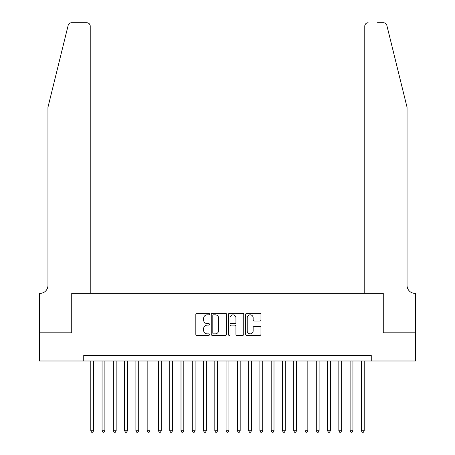 <?xml version="1.0" encoding="UTF-8"?>
<svg xmlns="http://www.w3.org/2000/svg" width="455" height="455" viewBox="0 0 455 455"><rect width="100%" height="100%" fill="white"/><g stroke="black" fill="none" stroke-linecap="round" stroke-linejoin="round"><path stroke-width="0.68" d="M209.459 314.058A0.774 0.774 0 0 0 208.686 313.285L196.93 313.285A1.109 1.109 0 0 0 195.821 314.388L195.821 334.311A1.109 1.109 0 0 0 196.93 335.415L208.686 335.415A0.774 0.774 0 0 0 209.459 334.641A0.774 0.774 0 0 0 208.686 333.868L207.167 333.868A3.543 3.543 0 0 1 203.624 330.324L203.624 328.669A3.543 3.543 0 0 1 207.167 325.126L208.686 325.126A0.774 0.774 0 0 0 209.459 324.352A0.774 0.774 0 0 0 208.686 323.573L207.167 323.573A3.543 3.543 0 0 1 203.624 320.036L203.624 318.375A3.543 3.543 0 0 1 207.167 314.832L208.686 314.832A0.774 0.774 0 0 0 209.459 314.058M259.845 321.088A1.109 1.109 0 0 0 260.948 319.979L260.948 314.388A1.109 1.109 0 0 0 259.845 313.285L246.786 313.285A1.109 1.109 0 0 0 245.677 314.388L245.677 334.311A1.109 1.109 0 0 0 246.786 335.415L259.845 335.415A1.109 1.109 0 0 0 260.948 334.311L260.948 327.56A1.109 1.109 0 0 0 259.845 326.451L254.254 326.451A1.109 1.109 0 0 0 253.145 327.56L253.145 330.91A2.963 2.963 0 0 1 250.187 333.868A2.963 2.963 0 0 1 247.224 330.91L247.224 317.795A2.963 2.963 0 0 1 250.187 314.832A2.963 2.963 0 0 1 253.145 317.795L253.145 319.979A1.109 1.109 0 0 0 254.254 321.088L259.845 321.088M83.748 360.991L39.494 360.991L39.494 332.804L71.907 332.804L71.907 293.344L383.093 293.344L383.093 332.804L415.506 332.804L415.506 360.991L371.252 360.991L371.252 355.355L83.748 355.355L83.748 360.991L371.252 360.991M226.533 314.388A1.109 1.109 0 0 0 225.424 313.285L212.366 313.285A1.109 1.109 0 0 0 211.256 314.388L211.256 334.311A1.109 1.109 0 0 0 212.366 335.415L225.424 335.415A1.109 1.109 0 0 0 226.533 334.311L226.533 314.388M229.576 313.285L242.634 313.285A1.109 1.109 0 0 1 243.743 314.388L243.743 334.311A1.109 1.109 0 0 1 242.634 335.415L237.044 335.415A1.109 1.109 0 0 1 235.94 334.311L235.94 326.229A1.109 1.109 0 0 0 234.831 325.126L231.123 325.126A1.109 1.109 0 0 0 230.02 326.229L230.02 334.641A0.774 0.774 0 0 1 229.24 335.415A0.774 0.774 0 0 1 228.467 334.641L228.467 314.388A1.109 1.109 0 0 1 229.576 313.285M213.583 314.832A0.774 0.774 0 0 0 212.809 315.605L212.809 333.094A0.774 0.774 0 0 0 213.583 333.868L215.187 333.868A3.543 3.543 0 0 0 218.73 330.324L218.73 318.375A3.543 3.543 0 0 0 215.187 314.832L213.583 314.832M235.94 317.846A2.963 2.963 0 0 0 232.977 314.888A2.963 2.963 0 0 0 230.02 317.846L230.02 322.47A1.109 1.109 0 0 0 231.123 323.573L234.831 323.573A1.109 1.109 0 0 0 235.94 322.47L235.94 317.846M90.795 360.991L90.795 430.783L93.611 430.783L93.611 360.991M93.611 430.783L92.769 432.25L91.637 432.25L90.795 430.783M68.17 25.321C69.035 23.467 69.035 23.467 68.17 25.321C69.035 23.467 69.035 23.467 68.17 25.321L47.951 107.312L47.951 285.45A7.894 7.894 0 0 1 40.057 293.344L39.437 293.344L39.437 332.804L71.736 332.804L71.736 293.344L90.232 293.344L90.232 26.134A3.384 3.384 0 0 0 86.848 22.75L71.458 22.75A3.384 3.384 0 0 0 68.17 25.321M77.487 22.75L86.848 22.75C88.884 22.966 90.016 24.092 90.232 26.134L90.232 293.344M47.951 285.45A7.894 7.894 0 0 1 40.057 293.344M400.849 82.173L386.83 25.321C385.965 23.467 385.965 23.467 386.83 25.321C385.965 23.467 385.965 23.467 386.83 25.321L407.049 107.312L407.049 285.45A7.894 7.894 0 0 0 414.943 293.344L415.563 293.344L415.563 332.804L383.264 332.804L383.264 293.344L364.768 293.344L364.768 26.134L364.768 293.344M377.513 22.75L383.542 22.75A3.384 3.384 0 0 1 386.83 25.321M368.152 22.75A3.384 3.384 0 0 0 364.768 26.134C364.984 24.092 366.116 22.966 368.152 22.75M407.049 285.45A7.894 7.894 0 0 0 414.943 293.344M102.068 360.991L102.068 430.783L104.889 430.783L104.889 360.991M104.889 430.783L104.041 432.25L102.915 432.25L102.068 430.783M113.34 360.991L113.34 430.783L116.162 430.783L116.162 360.991M116.162 430.783L115.314 432.25L114.188 432.25L113.34 430.783M124.619 360.991L124.619 430.783L127.434 430.783L127.434 360.991M127.434 430.783L126.592 432.25L125.461 432.25L124.619 430.783M135.891 360.991L135.891 430.783L138.712 430.783L138.712 360.991M138.712 430.783L137.865 432.25L136.739 432.25L135.891 430.783M147.17 360.991L147.17 430.783L149.985 430.783L149.985 360.991M149.985 430.783L149.138 432.25L148.012 432.25L147.17 430.783M158.442 360.991L158.442 430.783L161.263 430.783L161.263 360.991M161.263 430.783L160.416 432.25L159.29 432.25L158.442 430.783M169.715 360.991L169.715 430.783L172.536 430.783L172.536 360.991M172.536 430.783L171.689 432.25L170.562 432.25L169.715 430.783M180.993 360.991L180.993 430.783L183.809 430.783L183.809 360.991M183.809 430.783L182.967 432.25L181.835 432.25L180.993 430.783M192.266 360.991L192.266 430.783L195.087 430.783L195.087 360.991M195.087 430.783L194.239 432.25L193.113 432.25L192.266 430.783M203.539 360.991L203.539 430.783L206.36 430.783L206.36 360.991M206.36 430.783L205.512 432.25L204.386 432.25L203.539 430.783M214.817 360.991L214.817 430.783L217.632 430.783L217.632 360.991M217.632 430.783L216.79 432.25L215.664 432.25L214.817 430.783M226.089 360.991L226.089 430.783L228.911 430.783L228.911 360.991M228.911 430.783L228.063 432.25L226.937 432.25L226.089 430.783M237.368 360.991L237.368 430.783L240.183 430.783L240.183 360.991M240.183 430.783L239.336 432.25L238.21 432.25L237.368 430.783M248.64 360.991L248.64 430.783L251.461 430.783L251.461 360.991M251.461 430.783L250.614 432.25L249.488 432.25L248.64 430.783M259.913 360.991L259.913 430.783L262.734 430.783L262.734 360.991M262.734 430.783L261.887 432.25L260.76 432.25L259.913 430.783M271.191 360.991L271.191 430.783L274.007 430.783L274.007 360.991M274.007 430.783L273.165 432.25L272.033 432.25L271.191 430.783M282.464 360.991L282.464 430.783L285.285 430.783L285.285 360.991M285.285 430.783L284.438 432.25L283.311 432.25L282.464 430.783M293.737 360.991L293.737 430.783L296.558 430.783L296.558 360.991M296.558 430.783L295.71 432.25L294.584 432.25L293.737 430.783M305.015 360.991L305.015 430.783L307.83 430.783L307.83 360.991M307.83 430.783L306.988 432.25L305.862 432.25L305.015 430.783M316.288 360.991L316.288 430.783L319.109 430.783L319.109 360.991M319.109 430.783L318.261 432.25L317.135 432.25L316.288 430.783M327.566 360.991L327.566 430.783L330.381 430.783L330.381 360.991M330.381 430.783L329.539 432.25L328.408 432.25L327.566 430.783M338.838 360.991L338.838 430.783L341.659 430.783L341.659 360.991M341.659 430.783L340.812 432.25L339.686 432.25L338.838 430.783M350.111 360.991L350.111 430.783L352.932 430.783L352.932 360.991M352.932 430.783L352.085 432.25L350.959 432.25L350.111 430.783M361.389 360.991L361.389 430.783L364.205 430.783L364.205 360.991M364.205 430.783L363.363 432.25L362.231 432.25L361.389 430.783"/></g></svg>

